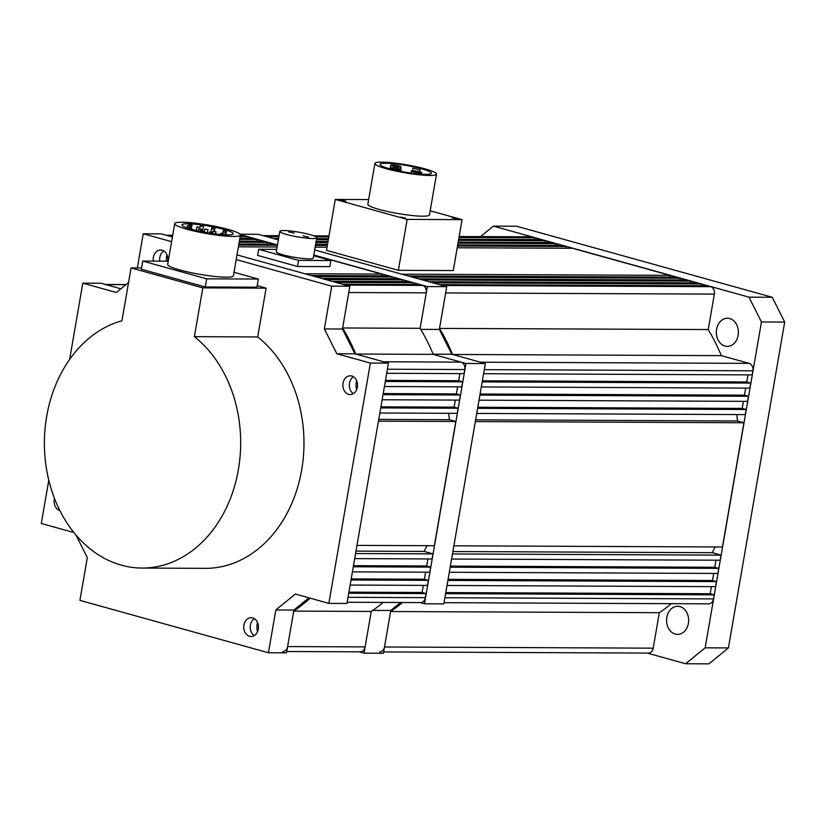 <?xml version="1.0" encoding="UTF-8"?>
<svg xmlns="http://www.w3.org/2000/svg" width="826" height="826" viewBox="0 0 826 826"><rect width="100%" height="100%" fill="white"/><g stroke="black" fill="none" stroke-linecap="round" stroke-linejoin="round"><path stroke-width="1.24" d="M386.702 373.29L464.088 373.631L464.79 369.552A6.257 4.904 -89.8 0 0 461.053 362.118L383.543 361.778L355.727 354.044A190.052 149.145 90.2 0 0 342.635 327.974L348.758 292.518L426.268 292.848L420.145 328.314L342.635 327.974M459.906 373.61L458.678 380.703L385.474 380.383M458.678 380.703L462.674 381.819L385.288 381.478M462.674 381.819L461.796 386.867L384.42 386.527M457.614 386.847L456.396 393.899L383.202 393.589M456.396 393.899L460.392 395.014L383.006 394.673M460.392 395.014L459.514 400.104L382.128 399.763M380.724 407.91L458.11 408.25L454.114 407.146L380.91 406.826M454.114 407.146L455.332 400.083M458.11 408.25L457.232 413.341L379.846 413.01M448.683 413.31L449.427 419.711L378.742 419.401M449.427 419.711L455.818 421.487L378.432 421.157M455.818 421.487L434.362 545.728L356.977 545.387M354.695 558.624L432.07 558.965L432.958 553.874L424.12 551.417L355.985 551.118M424.12 551.417L427.073 545.687M432.958 553.874L355.572 553.534M427.889 558.944L426.67 565.996L353.476 565.676M426.67 565.996L430.666 567.111L353.28 566.77M430.666 567.111L429.788 572.201L352.403 571.86M425.607 572.181L424.388 579.232L351.184 578.912M424.388 579.232L428.384 580.348L350.998 580.007M428.384 580.348L427.507 585.397L350.121 585.056M347.157 602.257L420.568 602.577A6.257 4.904 90.2 0 0 425.39 597.652L426.092 593.584L422.096 592.469L348.902 592.149M422.096 592.469L423.325 585.376M426.092 593.584L348.706 593.244M286.746 651.507L360.291 651.828A6.257 4.904 -89.8 0 0 365.113 646.903L371.235 611.447L293.726 611.106A190.052 149.145 -89.8 0 0 310.153 598.189M359.165 651.828L364.029 653.17L371.235 611.447A190.052 149.145 -89.8 0 0 383.192 602.412M282.781 651.487A6.257 4.904 -89.8 0 0 287.603 646.572L293.726 611.106M104.788 284.464A6.257 4.904 90.2 0 1 105.811 284.609L120.875 288.79L100.896 283.235L82.806 283.163L116.363 292.487L128.557 282.513M240.17 236.546L246.798 236.577L243.608 235.689A6.257 4.904 -89.8 0 0 242.576 235.544L240.345 235.534M172.541 236.257L169.888 236.246M246.798 236.577L246.499 238.332M256.886 241.213L257.185 239.468L253.221 238.363L239.87 238.301M257.185 239.468L239.685 239.385M267.263 244.093L267.572 242.348L263.577 241.244L239.385 241.14M267.572 242.348L239.199 242.224M277.433 245.095L273.953 244.124L238.89 243.969M277.412 245.229L238.704 245.064M277.113 246.984L238.404 246.809M313.766 255.193L381.798 274.087L304.887 273.757M381.798 274.087L381.488 275.832M315.274 276.638L392.174 276.978L388.179 275.863L311.278 275.533M392.174 276.978L391.875 278.723M402.262 281.604L402.561 279.859L398.566 278.754L321.655 278.414M402.561 279.859L325.65 279.529M336.006 282.399L412.917 282.74L408.953 281.635L332.042 281.305M412.917 282.74L412.608 284.495M426.268 292.848A6.257 4.904 90.2 0 0 422.53 285.414L419.34 284.526L342.429 284.185M314.665 249.968L446.732 286.663L427.352 286.581L420.145 328.314A190.052 149.145 90.2 0 1 433.237 354.385L355.727 354.044M420.052 602.577L424.461 603.796L465.967 363.481L433.237 354.385L461.053 362.118M59.802 510.509A9.375 7.362 90.2 0 1 54.268 499.358A9.375 7.362 90.2 0 1 54.464 498.439M257.475 631.828A15.632 12.266 90.2 0 1 257.216 623.867A15.632 12.266 90.2 0 1 257.516 622.474M254.305 635.566A9.375 7.362 90.2 0 1 250.381 625.158A9.375 7.362 90.2 0 1 254.377 618.705M258.301 629.123A9.375 7.362 90.2 0 1 251.073 636.505A9.375 7.362 90.2 0 1 243.928 625.127A9.375 7.362 90.2 0 1 251.156 617.745A9.375 7.362 90.2 0 1 258.301 629.123M356.574 389.893A15.632 12.266 90.2 0 1 356.316 381.932A15.632 12.266 90.2 0 1 356.615 380.528M353.404 393.63A9.375 7.362 90.2 0 1 349.491 383.212A9.375 7.362 90.2 0 1 353.487 376.77M357.4 387.177A9.375 7.362 90.2 0 1 350.172 394.56A9.375 7.362 90.2 0 1 343.027 383.181A9.375 7.362 90.2 0 1 350.255 375.799A9.375 7.362 90.2 0 1 357.4 387.177M166.439 261.181A15.632 12.266 90.2 0 1 166.656 256.174A15.632 12.266 90.2 0 1 166.955 254.769M159.769 261.15A9.375 7.362 90.2 0 1 159.831 257.454A9.375 7.362 90.2 0 1 163.827 251.001M153.316 261.119A9.375 7.362 90.2 0 1 153.368 257.423A9.375 7.362 90.2 0 1 160.595 250.041A9.375 7.362 90.2 0 1 167.781 261.181M76.033 535.165L87.308 557.612L79.916 600.378L268.429 652.757L275.822 609.991L295.316 594.059L328.862 603.383L370.368 363.058L336.822 353.745L324.36 328.934L342.449 329.016L349.842 286.25L237.01 254.893M342.449 329.016L354.912 353.817L336.822 353.745M370.368 363.058L388.457 363.141L354.912 353.817M388.457 363.141L346.951 603.465L328.862 603.383M308.883 597.828L293.901 610.063L275.822 609.991M268.429 652.757L286.519 652.839L293.901 610.063M172.417 236.948L161.328 233.861L143.239 233.789L137.333 267.975M324.36 328.934L331.753 286.168L236.195 259.612M171.601 241.667L143.239 233.789M73.855 532.522L41.3 523.477L48.775 480.226M69.632 359.455L82.806 283.163M331.753 286.168L349.842 286.25M429.675 175.463A31.264 4.058 9.8 0 0 436.52 174.121A31.264 4.058 9.8 0 0 416.314 166.738A31.264 4.058 9.8 0 0 381.746 162.144A31.264 4.058 9.8 0 0 374.901 163.486A31.264 4.058 9.8 0 0 395.107 170.879A31.264 4.058 9.8 0 0 429.675 175.463M374.901 163.486L367.859 204.218A31.264 4.058 9.8 0 0 388.065 211.611A31.264 4.058 9.8 0 0 422.633 216.195A31.264 4.058 9.8 0 0 429.479 214.863L436.52 174.121M451.987 217.796L456.551 218.797L451.987 217.796M400.93 217.104L405.494 218.095L400.93 217.104M341.365 200.16L345.929 201.162L341.365 200.16M385.742 163.259A26.06 3.387 9.8 0 0 380.032 164.374A26.06 3.387 9.8 0 0 396.872 170.528A26.06 3.387 9.8 0 0 425.679 174.348A26.06 3.387 9.8 0 0 431.378 173.243A26.06 3.387 9.8 0 0 414.538 167.079A26.06 3.387 9.8 0 0 385.742 163.259M419.288 169.629L412.897 168.225L419.288 169.629M420.506 172.913A5.214 0.681 9.8 0 0 421.652 172.696A5.214 0.681 9.8 0 0 418.286 171.467A5.214 0.681 9.8 0 0 412.525 170.693A5.214 0.681 9.8 0 0 411.379 170.92A5.214 0.681 9.8 0 0 414.755 172.149A5.214 0.681 9.8 0 0 420.506 172.913M399.867 167.182A5.214 0.681 9.8 0 0 401.002 166.955A5.214 0.681 9.8 0 0 397.636 165.727A5.214 0.681 9.8 0 0 391.875 164.963A5.214 0.681 9.8 0 0 390.739 165.179A5.214 0.681 9.8 0 0 394.105 166.418A5.214 0.681 9.8 0 0 399.867 167.182M400.011 169.867A5.214 0.681 9.8 0 0 401.157 169.65A5.214 0.681 9.8 0 0 397.791 168.421A5.214 0.681 9.8 0 0 392.03 167.647A5.214 0.681 9.8 0 0 390.884 167.874A5.214 0.681 9.8 0 0 394.25 169.103A5.214 0.681 9.8 0 0 400.011 169.867M430.181 210.785L462.064 219.644L453.278 270.556L398.369 270.319L326.476 250.34L335.273 199.427L407.166 219.406L398.369 270.319M462.064 219.644L407.166 219.406M368.664 199.572L335.273 199.427M303.09 235.875L308.563 237.072L303.09 235.875M288.708 231.879L294.19 233.077L288.708 231.879M279.808 231.342L276.287 251.713A18.761 2.437 9.8 0 0 288.419 256.143A18.761 2.437 9.8 0 0 309.151 258.899A18.761 2.437 9.8 0 0 313.26 258.094L316.781 237.733A18.761 2.437 9.8 0 0 304.66 233.293A18.761 2.437 9.8 0 0 283.917 230.547A18.761 2.437 9.8 0 0 279.808 231.342A18.761 2.437 9.8 0 0 291.929 235.782A18.761 2.437 9.8 0 0 312.672 238.538A18.761 2.437 9.8 0 0 316.781 237.733M276.7 249.359L258.662 249.287L298.599 260.386L330.896 260.52L313.673 255.74M258.662 249.287L257.609 255.399L297.546 266.488L298.599 260.386M297.546 266.488L329.842 266.633L330.896 260.52M233.138 236.432A33.35 4.337 9.8 0 0 240.438 235.007A33.35 4.337 9.8 0 0 218.89 227.129A33.35 4.337 9.8 0 0 182.019 222.225A33.35 4.337 9.8 0 0 174.709 223.66A33.35 4.337 9.8 0 0 196.268 231.538A33.35 4.337 9.8 0 0 233.138 236.432M240.438 235.007L233.407 275.739A33.35 4.337 -170.2 0 1 226.097 277.164A33.35 4.337 -170.2 0 1 189.237 272.27A33.35 4.337 -170.2 0 1 167.678 264.392L174.709 223.66M187.605 223.784A26.06 3.387 9.8 0 0 181.906 224.899A26.06 3.387 9.8 0 0 198.746 231.053A26.06 3.387 9.8 0 0 227.542 234.883A26.06 3.387 9.8 0 0 233.252 233.768A26.06 3.387 9.8 0 0 216.412 227.604A26.06 3.387 9.8 0 0 187.605 223.784M214.646 228.017L211.9 227.418L214.646 228.017M226.118 231.208L223.381 230.609L226.118 231.208M225.467 232.509L222.731 231.91L225.467 232.509M214.285 229.411L211.549 228.812L214.285 229.411M203.103 226.303L200.367 225.704L203.103 226.303M223.588 234.037L220.841 233.438L223.588 234.037M215.596 231.817L212.86 231.218L215.596 231.817M207.605 229.597L204.869 228.998L207.605 229.597M199.624 227.377L196.887 226.778L199.624 227.377M191.632 225.157L188.896 224.558L191.632 225.157M212.55 232.457L209.814 231.858L212.55 232.457M201.368 229.349L198.632 228.75L201.368 229.349M190.186 226.241L187.45 225.643L190.186 226.241M202.866 231.104L200.129 230.506L202.866 231.104M191.384 227.914L188.648 227.315L191.384 227.914M205.251 286.973L256.927 287.2L258.332 279.054L206.655 278.827L142.753 261.078L141.349 269.224L205.251 286.973L206.655 278.827M142.753 261.078L168.225 261.181M234.006 272.291L258.332 279.054M202.814 287.882L194.389 336.667A125.067 98.149 90.2 0 1 238.384 469.633A125.067 98.149 90.2 0 1 141.989 568.061A125.067 98.149 90.2 0 1 46.679 416.366A125.067 98.149 90.2 0 1 121.949 320.767L131.076 267.944L202.814 287.882L266.117 288.15L257.185 285.672M141.989 568.061L205.292 568.34A125.067 98.149 -89.8 0 0 301.686 469.901A125.067 98.149 -89.8 0 0 257.691 336.946L266.117 288.15M194.389 336.667L257.691 336.946M141.556 267.985L131.076 267.944M483.592 373.713L752.176 374.89L752.878 370.812A6.257 4.904 -89.8 0 0 749.141 363.368L480.433 362.201L452.617 354.468A190.052 149.145 90.2 0 0 439.525 328.397L445.648 292.941L714.356 294.108L708.233 329.564L439.525 328.397M747.995 374.87L746.766 381.963L482.374 380.807M746.766 381.963L750.762 383.068L482.178 381.901M750.762 383.068L749.894 388.127L481.31 386.95M745.702 388.106L744.484 395.158L480.092 394.002M744.484 395.158L748.48 396.274L479.906 395.096M748.48 396.274L747.602 401.364L479.018 400.187M477.614 408.333L746.198 409.51L742.202 408.395L477.8 407.249M742.202 408.395L743.421 401.343M746.198 409.51L745.32 414.6L476.736 413.423M736.771 414.559L737.515 420.971L475.631 419.825M737.515 420.971L743.906 422.747L475.332 421.57M743.906 422.747L722.451 546.977L453.866 545.81M451.585 559.047L720.169 560.214L721.046 555.124L712.218 552.677L452.875 551.541M712.218 552.677L715.161 546.946M721.046 555.124L452.462 553.957M715.977 560.204L714.758 567.255L450.366 566.099M714.758 567.255L718.754 568.36L450.17 567.194M718.754 568.36L717.877 573.45L449.292 572.284M713.695 573.44L712.477 580.492L448.074 579.336M712.477 580.492L716.472 581.597L447.888 580.43M716.472 581.597L715.595 586.656L447.021 585.479M444.047 602.681L708.656 603.837A6.257 4.904 90.2 0 0 713.478 598.912L714.18 594.844L710.184 593.729L445.792 592.572M710.184 593.729L711.413 586.636M714.18 594.844L445.606 593.667M383.636 651.931L648.379 653.087A6.257 4.904 -89.8 0 0 653.201 648.162L659.324 612.706L390.615 611.529A190.052 149.145 -89.8 0 0 402.572 602.495M659.324 612.706A190.052 149.145 -89.8 0 0 671.28 603.672M379.671 651.91A6.257 4.904 -89.8 0 0 384.493 646.995L390.615 611.529M458.988 237.506L534.887 237.836L531.696 236.948A6.257 4.904 -89.8 0 0 530.664 236.804L459.163 236.494M328.8 236.938L316.079 236.886M278.878 236.721L266.777 236.67M534.887 237.836L534.587 239.592M544.974 242.472L545.274 240.717L541.309 239.623L458.678 239.261M328.49 238.693L316.626 238.642M278.579 238.477L273.2 238.456M545.274 240.717L458.492 240.345M328.304 239.777L316.441 239.726M278.393 239.561L277.164 239.55M555.351 245.353L555.661 243.608L551.665 242.493L458.193 242.09M328.005 241.522L316.141 241.471M555.661 243.608L458.007 243.185M327.819 242.617L315.945 242.565M457.511 246.024L566.037 246.489L562.052 245.384L457.697 244.93M327.509 244.362L315.646 244.31M327.323 245.456L315.46 245.405M566.037 246.489L565.738 248.244M401.777 274.18L669.886 275.347L572.428 248.265L457.212 247.769M327.024 247.201L315.16 247.15M669.886 275.347L669.576 277.092M412.164 277.061L680.263 278.228L676.277 277.123L408.168 275.956M680.263 278.228L679.963 279.983M690.35 282.864L690.65 281.119L686.654 280.004L418.555 278.837M690.65 281.119L422.54 279.952M432.896 282.822L701.006 283.999L697.041 282.895L428.931 281.728M701.006 283.999L700.696 285.744M714.356 294.108A6.257 4.904 90.2 0 0 710.618 286.663L707.428 285.775L439.318 284.609M708.233 329.564A190.052 149.145 90.2 0 1 721.325 355.645L452.617 354.468M721.325 355.645L749.141 363.368M666.83 617.352A14.073 11.037 -89.8 0 0 677.547 634.409A14.073 11.037 -89.8 0 0 688.399 623.341A14.073 11.037 -89.8 0 0 677.671 606.274A14.073 11.037 -89.8 0 0 666.83 617.352M716.576 329.326A14.073 11.037 -89.8 0 0 727.303 346.393A14.073 11.037 -89.8 0 0 738.145 335.325A14.073 11.037 -89.8 0 0 727.427 318.258A14.073 11.037 -89.8 0 0 716.576 329.326M772.238 297.267L516.632 226.241L493.38 226.138L748.986 297.164L772.238 297.267L784.7 322.068L728.418 647.925L708.925 663.856L685.663 663.753L647.254 653.077M784.7 322.068L761.448 321.964L705.156 647.821L728.418 647.925M685.663 663.753L705.156 647.821M761.448 321.964L748.986 297.164M493.38 226.138L480.587 236.587M427.352 286.581L313.797 255.028M277.464 244.93L240.387 234.636M424.461 603.796L443.841 603.889L485.347 363.564L465.967 363.481M372.743 610.414L390.791 610.486L400.589 602.495M390.791 610.486L383.409 653.263L364.029 653.17M278.331 239.881L258.218 234.285L240.098 234.212M446.732 286.663L439.339 329.44L420.764 329.357M433.144 354.158L451.801 354.24L439.339 329.44M451.801 354.24L485.347 363.564M464.79 369.552L387.404 369.222M425.39 597.652L348.004 597.322M365.113 646.903L287.603 646.572M125.893 284.691L105.811 284.609M243.608 235.689L240.325 235.678M172.686 235.379L166.697 235.358M422.53 285.414L345.619 285.073M752.878 370.812L484.294 369.645M713.478 598.912L444.894 597.745M653.201 648.162L384.493 646.995M531.696 236.948L459.132 236.628M328.944 236.06L314.262 235.999M279.033 235.844L263.587 235.782M710.618 286.663L442.509 285.497M126.058 284.557L105.305 284.464M172.706 235.245L166.191 235.214M419.691 171.808L420.093 169.475M421.394 174.183L421.652 172.696M400.61 169.237L401.002 166.955M400.858 171.354L401.157 169.65M412.473 170.693L412.897 168.225M411.007 173.068L411.379 170.92M390.099 168.886L390.739 165.179M390.688 169.041L390.884 167.874M214.409 231.28L214.987 227.945M225.818 234.842L226.458 231.135M225.405 234.832L225.818 232.447M214.295 231.259L214.636 229.339M202.659 230.784L203.444 226.231M223.794 234.749L223.929 233.964M215.555 233.954L215.937 231.745M207.398 232.736L207.956 229.525M199.716 228.74L199.964 227.305M191.529 227.708L191.973 225.085M212.695 233.562L212.891 232.395M201.492 230.537L201.709 229.287M190.321 227.398L190.527 226.179M203.051 231.941L203.206 231.043M191.487 229.277L191.735 227.852M211.673 228.75L211.9 227.418M223.165 231.848L223.381 230.609M222.462 233.51L222.731 231.91M211.022 231.869L211.549 228.812M199.84 228.761L200.367 225.704M220.656 234.512L220.841 233.438M212.685 232.24L212.86 231.218M204.321 232.189L204.869 228.998M196.237 230.485L196.887 226.778M188.7 225.663L188.896 224.558M209.597 233.097L209.814 231.858M198.25 230.95L198.632 228.75M187.058 227.914L187.45 225.643M199.985 231.321L200.129 230.506M188.462 228.379L188.648 227.315M328.975 235.926L313.901 235.864M279.054 235.709L263.081 235.637"/></g></svg>
